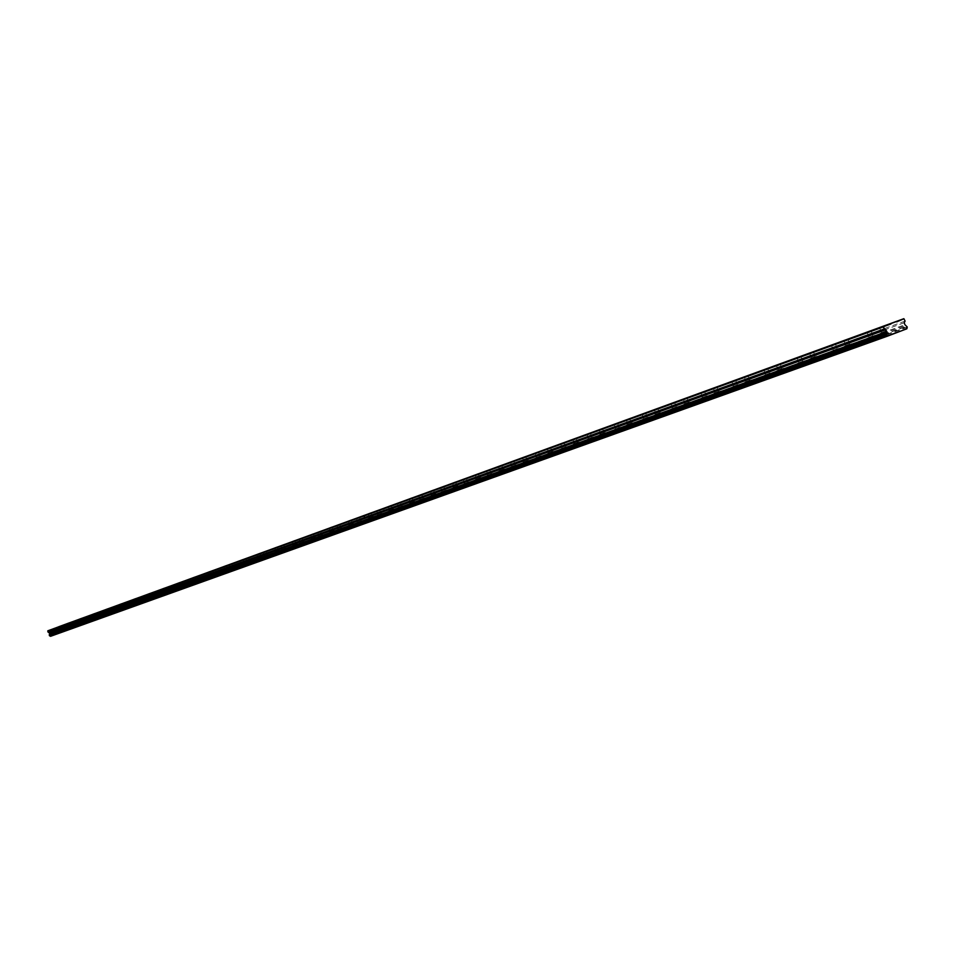 <?xml version="1.0" encoding="UTF-8"?>
<svg xmlns="http://www.w3.org/2000/svg" width="955" height="955" viewBox="0 0 955 955"><rect width="100%" height="100%" fill="white"/><g stroke="black" fill="none" stroke-linecap="round" stroke-linejoin="round"><path stroke-width="0.72" stroke-dasharray="4.78 3.58" d="M839.111 353.374L833.703 355.403L839.111 353.374M837.404 348.73L831.984 350.748L837.404 348.73M804.635 365.741L799.299 367.747L804.635 365.741M802.952 361.181L797.616 363.175L802.952 361.181M771.365 377.679L766.089 379.66L771.365 377.679M769.718 373.19L764.43 375.16L769.718 373.19M739.242 389.21L734.025 391.156L739.242 389.21M737.618 384.793L732.401 386.739L737.618 384.793M708.192 400.336L703.047 402.27L708.192 400.336M706.593 396.003L701.448 397.925L706.593 396.003M678.181 411.104L673.096 413.014L678.181 411.104M676.606 406.842L671.52 408.74L676.606 406.842M649.149 421.525L644.124 423.399L649.149 421.525M647.597 417.323L642.572 419.209L647.597 417.323M621.048 431.6L616.071 433.463L621.048 431.6M619.532 427.482L614.554 429.332L619.532 427.482M593.843 441.365L588.913 443.204L593.843 441.365M592.339 437.306L587.421 439.133L592.339 437.306M567.473 450.82L562.602 452.634L567.473 450.82M565.993 446.821L561.134 448.635L565.993 446.821M541.915 459.988L537.104 461.79L541.915 459.988M540.458 456.048L535.648 457.851L540.458 456.048M517.133 468.881L512.369 470.66L517.133 468.881M515.7 465.001L510.937 466.78L515.7 465.001M493.078 477.5L488.375 479.267L493.078 477.5M491.67 473.692L486.955 475.447L491.67 473.692M469.741 485.88L465.073 487.623L469.741 485.88M468.344 482.12L463.688 483.851L468.344 482.12M447.071 494.01L442.452 495.74L447.071 494.01M445.699 490.309L441.079 492.028L445.699 490.309M425.047 501.912L420.475 503.619L425.047 501.912M423.686 498.259L419.126 499.954L423.686 498.259M403.631 509.588L399.118 511.283L403.631 509.588M402.306 505.983L397.781 507.666L402.306 505.983M382.824 517.061L378.347 518.732L382.824 517.061M381.511 513.504L377.034 515.175L381.511 513.504M874.864 340.553L869.372 342.606L874.864 340.553M873.121 335.826L867.629 337.867L873.121 335.826M851.55 348.647L846.178 350.664L851.55 348.647M849.843 344.027L844.471 346.032L849.843 344.027M817.05 361.026L811.75 363.007L817.05 361.026M815.379 356.49L810.079 358.471L815.379 356.49M783.757 372.975L778.516 374.933L783.757 372.975M782.121 368.511L776.881 370.468L782.121 368.511M751.609 384.519L746.428 386.453L751.609 384.519M749.985 380.126L744.804 382.06L749.985 380.126M720.524 395.668L715.414 397.578L720.524 395.668M718.936 391.359L713.815 393.269L718.936 391.359M690.477 406.448L685.415 408.346L690.477 406.448M688.913 402.21L683.852 404.096L688.913 402.21M661.397 416.881L656.407 418.756L661.397 416.881M659.857 412.715L654.855 414.577L659.857 412.715M633.249 426.981L628.306 428.831L633.249 426.981M631.733 422.886L626.79 424.724L631.733 422.886M605.983 436.769L601.101 438.596L605.983 436.769M604.503 432.734L599.609 434.549L604.503 432.734M579.566 446.248L574.743 448.05L579.566 446.248M578.097 442.272L573.275 444.075L578.097 442.272M553.96 455.44L549.185 457.23L553.96 455.44M552.515 451.524L547.728 453.303L552.515 451.524M529.118 464.357L524.39 466.124L529.118 464.357M527.697 460.501L522.958 462.256L527.697 460.501M505.004 473L500.336 474.754L505.004 473M503.607 469.203L498.928 470.946L503.607 469.203M481.607 481.404L476.975 483.135L481.607 481.404M480.222 477.655L475.59 479.386L480.222 477.655M458.877 489.557L454.294 491.276L458.877 489.557M457.505 485.868L452.921 487.575L457.505 485.868M436.781 497.483L432.245 499.179L436.781 497.483M435.444 493.854L430.908 495.538L435.444 493.854M415.318 505.195L410.829 506.866L415.318 505.195M413.993 501.602L409.492 503.273L413.993 501.602M394.439 512.68L389.986 514.339L394.439 512.68M393.126 509.146L388.685 510.806L393.126 509.146M887.302 335.814L881.859 337.855L887.302 335.814M885.572 331.11L880.128 333.14L885.572 331.11M846.464 345.304L849.699 344.098L846.464 345.304M812.013 357.767L815.2 356.573L812.013 357.767M778.755 369.788L781.894 368.606L778.755 369.788M746.631 381.403L749.735 380.233L746.631 381.403M715.582 392.624L718.661 391.478L715.582 392.624M685.571 403.476L688.603 402.342L685.571 403.476M656.527 413.969L659.535 412.846L656.527 413.969M628.414 424.127L631.386 423.029L628.414 424.127M601.196 433.976L604.133 432.878L601.196 433.976M574.815 443.514L577.715 442.428L574.815 443.514M549.244 452.754L552.109 451.679L549.244 452.754M524.438 461.719L527.267 460.668L524.438 461.719M500.36 470.421L503.166 469.371L500.36 470.421M476.999 478.873L479.768 477.834L476.999 478.873M454.294 487.074L457.051 486.047L454.294 487.074M432.245 495.048L434.967 494.033L432.245 495.048M410.817 502.796L413.503 501.793L410.817 502.796M389.974 510.328L392.636 509.337L389.974 510.328M882.193 332.388L885.464 331.17L882.193 332.388M833.978 350.019L837.237 348.814L833.978 350.019M799.538 362.47L802.749 361.265L799.538 362.47M766.304 374.479L769.479 373.298L766.304 374.479M734.216 386.083L737.344 384.913L734.216 386.083M703.214 397.28L706.306 396.134L703.214 397.28M673.239 408.119L676.295 406.973L673.239 408.119M644.243 418.6L647.263 417.466L644.243 418.6M616.178 428.735L619.162 427.625L616.178 428.735M588.996 438.56L591.957 437.462L588.996 438.56M562.674 448.074L565.599 446.988L562.674 448.074M537.152 457.29L540.041 456.215L537.152 457.29M512.405 466.243L515.258 465.169L512.405 466.243M488.399 474.921L491.228 473.859L488.399 474.921M465.085 483.337L467.89 482.299L465.085 483.337M442.452 491.515L445.221 490.488L442.452 491.515M420.463 499.465L423.208 498.438L420.463 499.465M399.095 507.189L401.816 506.174L399.095 507.189M378.323 514.697L381.009 513.695L378.323 514.697M869.695 337.115L872.989 335.885L869.695 337.115M369.692 517.658L372.331 516.679L369.692 517.658M349.96 524.796L352.574 523.818L349.96 524.796M330.752 531.744L333.343 530.777L330.752 531.744M312.046 538.501L314.613 537.546L312.046 538.501M293.818 545.09L296.36 544.147L293.818 545.09M276.067 551.513L278.585 550.569L276.067 551.513M258.745 557.768L261.24 556.837L258.745 557.768M241.866 563.868L244.337 562.949L241.866 563.868M225.392 569.825L227.851 568.905L225.392 569.825M209.324 575.638L211.759 574.731L209.324 575.638M193.638 581.308L196.05 580.401L193.638 581.308M178.334 586.836L180.722 585.952L178.334 586.836M163.377 592.243L165.74 591.36L163.377 592.243M148.765 597.532L151.117 596.648L148.765 597.532M134.488 602.689L136.816 601.817L134.488 602.689M120.545 607.726L122.849 606.867L120.545 607.726M106.9 612.656L109.192 611.809L106.9 612.656M93.554 617.479L95.834 616.644L93.554 617.479M80.507 622.206L82.763 621.359L80.507 622.206M67.745 626.814L69.978 625.979L67.745 626.814M362.578 524.319L358.149 525.978L362.578 524.319M361.276 520.809L356.848 522.469L361.276 520.809M342.881 531.386L338.488 533.021L342.881 531.386M341.604 527.924L337.211 529.559L341.604 527.924M323.697 538.262L319.352 539.885L323.697 538.262M322.444 534.848L318.087 536.471L322.444 534.848M305.027 544.959L300.718 546.57L305.027 544.959M303.786 541.592L299.476 543.204L303.786 541.592M286.834 551.489L282.573 553.076L286.834 551.489M285.605 548.158L281.343 549.758L285.605 548.158M269.107 557.851L264.893 559.427L269.107 557.851M267.901 554.569L263.675 556.144L267.901 554.569M251.834 564.047L247.643 565.611L251.834 564.047M250.64 560.8L246.45 562.364L250.64 560.8M234.99 570.087L230.835 571.639L234.99 570.087M233.796 566.888L229.654 568.428L233.796 566.888M218.552 575.984L214.445 577.512L218.552 575.984M217.382 572.821L213.275 574.349L217.382 572.821M202.52 581.738L198.449 583.254L202.52 581.738M201.362 578.611L197.291 580.127L201.362 578.611M186.87 587.349L182.835 588.853L186.87 587.349M185.736 584.257L181.689 585.761L185.736 584.257M171.602 592.828L167.591 594.32L171.602 592.828M170.468 589.784L166.468 591.264L170.468 589.784M156.68 598.176L152.716 599.656L156.68 598.176M155.558 595.168L151.594 596.648L155.558 595.168M142.104 603.405L138.177 604.873L142.104 603.405M141.006 600.432L137.066 601.889L141.006 600.432M127.863 608.514L123.971 609.97L127.863 608.514M126.776 605.566L122.873 607.022L126.776 605.566M113.955 613.504L110.088 614.948L113.955 613.504M112.869 610.591L109.001 612.036L112.869 610.591M100.347 618.386L96.515 619.819L100.347 618.386M99.284 615.509L95.452 616.93L99.284 615.509M87.048 623.149L83.24 624.57L87.048 623.149M85.986 620.308L82.19 621.729L85.986 620.308M74.036 627.817L70.264 629.226L74.036 627.817M72.998 625.012L69.226 626.408L72.998 625.012M61.311 632.389L57.563 633.786L61.311 632.389M60.272 629.608L56.536 630.992L60.272 629.608M374.121 519.974L369.716 521.621L374.121 519.974M372.832 516.488L368.427 518.123L372.832 516.488M354.353 527.065L349.996 528.7L354.353 527.065M353.087 523.627L348.718 525.25L353.087 523.627M335.11 533.976L330.8 535.588L335.11 533.976M333.856 530.574L329.535 532.186L333.856 530.574M316.368 540.697L312.094 542.297L316.368 540.697M315.126 537.343L310.853 538.942L315.126 537.343M298.115 547.251L293.877 548.827L298.115 547.251M296.886 543.944L292.648 545.52L296.886 543.944M280.316 553.637L276.126 555.201L280.316 553.637M279.111 550.367L274.909 551.93L279.111 550.367M262.971 559.857L258.817 561.409L262.971 559.857M261.777 556.634L257.623 558.186L261.777 556.634M246.056 565.933L241.937 567.473L246.056 565.933M244.874 562.746L240.756 564.274L244.874 562.746M229.558 571.854L225.476 573.37L229.558 571.854M228.388 568.702L224.306 570.231L228.388 568.702M213.454 577.632L209.408 579.136L213.454 577.632M212.297 574.516L208.25 576.032L212.297 574.516M197.733 583.266L193.722 584.77L197.733 583.266M196.599 580.198L192.588 581.691L196.599 580.198M182.393 588.781L178.418 590.262L182.393 588.781M181.271 585.737L177.284 587.218L181.271 585.737M167.412 594.153L163.46 595.622L167.412 594.153M166.289 591.157L162.35 592.625L166.289 591.157M152.764 599.406L148.861 600.862L152.764 599.406M151.666 596.445L147.75 597.902L151.666 596.445M138.463 604.539L134.583 605.983L138.463 604.539M137.377 601.614L133.497 603.059L137.377 601.614M124.472 609.565L120.628 610.997L124.472 609.565M123.398 606.664L119.554 608.096L123.398 606.664M110.804 614.459L106.996 615.891L110.804 614.459M109.741 611.594L105.933 613.014L109.741 611.594M97.434 619.258L93.662 620.666L97.434 619.258M96.383 616.429L92.611 617.837L96.383 616.429M84.362 623.949L80.614 625.358L84.362 623.949M83.324 621.156L79.575 622.553L83.324 621.156M71.565 628.545L67.853 629.93L71.565 628.545M70.539 625.776L66.814 627.16L70.539 625.776M358.113 522.003L360.775 521.012L358.113 522.003M338.452 529.106L341.078 528.127L338.452 529.106M319.304 536.03L321.919 535.051L319.304 536.03M300.67 542.762L303.248 541.795L300.67 542.762M282.513 549.328L285.068 548.373L282.513 549.328M264.822 555.715L267.364 554.771L264.822 555.715M247.584 561.946L250.091 561.015L247.584 561.946M230.764 568.022L233.259 567.091L230.764 568.022M214.362 573.955L216.833 573.036L214.362 573.955M198.365 579.733L200.813 578.826L198.365 579.733M182.751 585.379L185.175 584.472L182.751 585.379M167.507 590.882L169.906 589.987L167.507 590.882M152.621 596.266L155.008 595.383L152.621 596.266M138.081 601.519L140.445 600.635L138.081 601.519M123.875 606.652L126.215 605.78L123.875 606.652M109.992 611.678L112.308 610.806L109.992 611.678M96.419 616.572L98.723 615.724L96.419 616.572M83.145 621.371L85.425 620.523L83.145 621.371M70.157 626.062L72.425 625.227L70.157 626.062M57.467 630.658L59.711 629.823L57.467 630.658M891.027 324.02L54.065 628.76L890.967 323.972M64.653 624.522L65.429 625.895L64.618 626.969L65.035 628.115L66.695 629.309L66.265 630.431L50.543 636.317M894.226 333.593L55.867 634.323M55.999 633.977L894.346 333.032M900.016 330.872L60.654 632.234M906.88 328.771L385.366 515.915L894.262 333.438M65.035 628.115L904.946 324.724M904.218 322.754L64.618 626.969M905.089 321.095L65.429 625.895M904.325 319.018L383.635 508.645L384.208 510.173M60.977 632.413L379.314 518.195L66.265 630.431M384.125 510.209L383.564 508.669L64.988 624.689M367.448 522.588L373.596 520.356M379.278 518.135L385.366 515.915M906.94 328.472L66.337 630.252M65.668 628.45L905.806 325.38M384.125 510.245L383.635 508.645M383.289 508.478L376.628 510.961L378.025 514.805M370.922 513.086L364.189 515.605M364.106 515.867L364.714 517.514M907.19 327.29L66.623 629.512M66.361 628.82L906.749 326.097M907.25 326.98L66.695 629.309M66.552 628.915L906.999 326.288M366.111 521.287L366.35 521.931M385.748 514.626L385.51 513.993M838.55 348.324L840.269 352.98M804.038 360.799L805.722 365.371M770.745 372.832L772.392 377.32M738.585 384.447L740.209 388.864M707.524 395.68L709.123 400.014M677.489 406.532L679.065 410.805M648.433 417.037L649.985 421.227M620.32 427.195L621.836 431.326M593.091 437.032L594.583 441.103M566.709 446.57L568.189 450.569M541.139 455.81L542.595 459.749M516.345 464.775L517.777 468.654M492.291 473.465L493.699 477.285M468.941 481.905L470.326 485.677M446.26 490.106L447.632 493.819M424.235 498.068L425.584 501.721M402.819 505.804L404.156 509.409M382 513.324L383.313 516.882M874.326 335.396L876.081 340.135M851.001 343.621L852.708 348.241M816.477 356.096L818.149 360.644M783.148 368.141L784.795 372.617M750.964 379.78L752.588 384.173M719.867 391.025L721.455 395.346M689.797 401.9L691.36 406.138M660.693 412.417L662.233 416.595M632.532 422.599L634.048 426.706M605.255 432.46L606.747 436.507M578.826 442.01L580.294 445.997M553.208 451.273L554.652 455.201M528.354 460.262L529.774 464.118M504.228 468.989L505.637 472.785M480.819 477.452L482.203 481.189M458.078 485.665L459.451 489.366M435.981 493.651L437.33 497.292M414.506 501.423L415.843 505.004M393.627 508.967L394.94 512.513M886.789 330.681L888.532 335.384M847.861 339.132L849.699 344.098M813.397 351.691L815.2 356.573M780.128 363.807L781.894 368.606M748.004 375.518L749.735 380.233M716.942 386.835L718.661 391.478M686.92 397.781L688.603 402.342M657.876 408.358L659.535 412.846M629.751 418.612L631.386 423.029M602.521 428.532L604.133 432.878M576.14 438.154L577.715 442.428M550.558 447.477L552.109 451.679M525.739 456.514L527.267 460.668M501.662 465.288L503.166 469.371M478.288 473.811L479.768 477.834M455.583 482.084L457.051 486.047M433.522 490.118L434.967 494.033M412.083 497.937L413.503 501.793M391.228 505.529L392.636 509.337M883.59 326.109L885.464 331.17M835.398 343.812L837.237 348.814M800.947 356.358L802.749 361.265M767.701 368.475L769.479 373.298M735.601 380.162L737.344 384.913M704.587 391.466L706.306 396.134M674.6 402.389L676.295 406.973M645.592 412.954L647.263 417.466M617.527 423.184L619.162 427.625M590.345 433.093L591.957 437.462M564.011 442.678L565.599 446.988M538.477 451.99L540.041 456.215M513.718 461.002L515.258 465.169M489.7 469.753L491.228 473.859M466.386 478.252L467.89 482.299M443.753 486.501L445.221 490.488M421.752 494.511L423.208 498.438M400.384 502.306L401.816 506.174M379.589 509.875L381.009 513.695M871.115 330.788L872.989 335.885M370.946 512.919L372.331 516.679M351.213 520.117L352.574 523.818M331.994 527.112L333.343 530.777M313.276 533.941L314.613 537.546M295.047 540.578L296.36 544.147M277.284 547.06L278.585 550.569M259.963 553.363L261.24 556.837M243.071 559.523L244.337 562.949M226.598 565.527L227.851 568.905M210.518 571.388L211.759 574.731M194.832 577.107L196.05 580.401M179.504 582.681L180.722 585.952M164.547 588.137L165.74 591.36M149.935 593.461L151.117 596.648M135.646 598.666L136.816 601.817M121.691 603.751L122.849 606.867M108.046 608.729L109.192 611.809M94.7 613.588L95.834 616.644M81.641 618.351L82.763 621.359M68.867 623.006L69.978 625.979M361.754 520.642L363.055 524.152M342.045 527.769L343.334 531.231M322.874 534.693L324.139 538.107M304.191 541.449L305.445 544.816M286.011 548.027L287.24 551.345M268.283 554.425L269.501 557.708M250.998 560.669L252.204 563.916M234.154 566.757L235.336 569.968M217.728 572.702L218.898 575.865M201.696 578.491L202.854 581.619M186.046 584.15L187.192 587.23M170.766 589.677L171.9 592.721M155.856 595.061L156.966 598.069M141.28 600.325L142.391 603.309M127.051 605.47L128.137 608.419M113.132 610.496L114.218 613.408M99.535 615.414L100.597 618.291M86.237 620.225L87.287 623.066M73.225 624.928L74.275 627.733M60.499 629.524L61.538 632.305M373.31 516.309L374.599 519.807M353.541 523.459L354.818 526.909M334.298 530.419L335.551 533.821M315.556 537.199L316.797 540.554M297.291 543.801L298.521 547.108M279.493 550.235L280.71 553.494M262.148 556.502L263.341 559.726M245.232 562.614L246.414 565.802M228.734 568.583L229.904 571.735M212.631 574.409L213.789 577.512M196.921 580.079L198.055 583.159M181.581 585.63L182.703 588.674M166.588 591.05L167.698 594.046M151.952 596.338L153.051 599.31M137.651 601.507L138.738 604.443M123.672 606.568L124.747 609.469M110.004 611.51L111.067 614.375M96.634 616.345L97.685 619.174M83.562 621.072L84.601 623.866M70.766 625.692L71.804 628.462M359.378 517.24L360.775 521.012M339.705 524.402L341.078 528.127M320.558 531.386L321.919 535.051M301.911 538.178L303.248 541.795M283.754 544.792L285.068 548.373M266.051 551.238L267.364 554.771M248.801 557.529L250.091 561.015M231.981 563.653L233.259 567.091M215.579 569.634L216.833 573.036M199.571 575.459L200.813 578.826M183.945 581.153L185.175 584.472M168.701 586.716L169.906 589.987M153.803 592.136L155.008 595.383M139.251 597.436L140.445 600.635M125.045 602.617L126.215 605.78M111.15 607.678L112.308 610.806M97.565 612.621L98.723 615.724M84.291 617.467L85.425 620.523M71.303 622.194L72.425 625.227M58.601 626.826L59.711 629.823M831.984 350.748L833.703 355.403M797.616 363.175L799.299 367.747M764.43 375.16L766.089 379.66M732.401 386.739L734.025 391.156M701.448 397.925L703.047 402.27M671.52 408.74L673.096 413.014M642.572 419.209L644.124 423.399M614.554 429.332L616.071 433.463M587.421 439.133L588.913 443.204M561.134 448.635L562.602 452.634M535.648 457.851L537.104 461.79M510.937 466.78L512.369 470.66M486.955 475.447L488.375 479.267M463.688 483.851L465.073 487.623M441.079 492.028L442.452 495.74M419.126 499.954L420.475 503.619M397.781 507.666L399.118 511.283M377.034 515.175L378.347 518.732M867.629 337.867L869.372 342.606M844.471 346.032L846.178 350.664M810.079 358.471L811.75 363.007M776.881 370.468L778.516 374.933M744.804 382.06L746.428 386.453M713.815 393.269L715.414 397.578M683.852 404.096L685.415 408.346M654.855 414.577L656.407 418.756M626.79 424.724L628.306 428.831M599.609 434.549L601.101 438.596M573.275 444.075L574.743 448.05M547.728 453.303L549.185 457.23M522.958 462.256L524.39 466.124M498.928 470.946L500.336 474.754M475.59 479.386L476.975 483.135M452.921 487.575L454.294 491.276M430.908 495.538L432.245 499.179M409.492 503.273L410.829 506.866M388.685 510.806L389.986 514.339M880.128 333.14L881.859 337.855M843.945 340.577L845.772 345.555M809.553 353.111L811.356 357.994M776.355 365.204L778.134 370.003M744.303 376.891L746.046 381.606M713.313 388.172L715.032 392.815M683.362 399.095L685.045 403.655M654.366 409.659L656.025 414.148M626.313 419.878L627.948 424.295M599.131 429.786L600.743 434.131M572.797 439.384L574.385 443.657M547.275 448.683L548.827 452.897M522.504 457.708L524.044 461.862M498.474 466.47L499.99 470.552M475.148 474.969L476.64 478.992M452.491 483.218L453.959 487.193M430.478 491.252L431.923 495.168M409.074 499.047L410.495 502.903M388.267 506.627L389.676 510.436M879.591 327.589L881.453 332.65M831.459 345.256L833.297 350.27M797.079 357.779L798.893 362.697M763.916 369.872L765.695 374.694M731.888 381.534L733.631 386.286M700.934 392.815L702.665 397.483M671.019 403.714L672.714 408.298M642.07 414.255L643.742 418.768M614.065 424.462L615.7 428.902M586.943 434.346L588.555 438.715M560.657 443.92L562.244 448.229M535.182 453.207L536.746 457.445M510.471 462.208L512.023 466.374M486.501 470.934L488.029 475.053M463.235 479.41L464.739 483.469M440.637 487.647L442.117 491.634M418.696 495.645L420.14 499.584M397.352 503.416L398.796 507.296M867.092 332.28L868.966 337.378M368.021 514.005L369.406 517.765M348.312 521.191L349.685 524.892M329.141 528.175L330.49 531.828M310.459 534.979L311.796 538.584M292.266 541.616L293.579 545.174M274.527 548.075L275.828 551.596M257.241 554.378L258.53 557.851M240.385 560.513L241.651 563.951M223.936 566.506L225.189 569.896M207.892 572.355L209.133 575.698M192.23 578.062L193.447 581.368M176.938 583.636L178.143 586.907M162.004 589.08L163.198 592.303M147.416 594.392L148.598 597.591M133.163 599.585L134.333 602.748M119.22 604.67L120.378 607.786M105.599 609.636L106.745 612.716M92.277 614.483L93.411 617.539M79.253 619.234L80.363 622.254M66.504 623.878L67.614 626.862M356.848 522.469L358.149 525.978M337.211 529.559L338.488 533.021M318.087 536.471L319.352 539.885M299.476 543.204L300.718 546.57M281.343 549.758L282.573 553.076M263.675 556.144L264.893 559.427M246.45 562.364L247.643 565.611M229.654 568.428L230.835 571.639M213.275 574.349L214.445 577.512M197.291 580.127L198.449 583.254M181.689 585.761L182.835 588.853M166.468 591.264L167.591 594.32M151.594 596.648L152.716 599.656M137.066 601.889L138.177 604.873M122.873 607.022L123.971 609.97M109.001 612.036L110.088 614.948M95.452 616.93L96.515 619.819M82.19 621.729L83.24 624.57M69.226 626.408L70.264 629.226M56.536 630.992L57.563 633.786M368.427 518.123L369.716 521.621M348.718 525.25L349.996 528.7M329.535 532.186L330.8 535.588M310.853 538.942L312.094 542.297M292.648 545.52L293.877 548.827M274.909 551.93L276.126 555.201M257.623 558.186L258.817 561.409M240.756 564.274L241.937 567.473M224.306 570.231L225.476 573.37M208.25 576.032L209.408 579.136M192.588 581.691L193.722 584.77M177.284 587.218L178.418 590.262M162.35 592.625L163.46 595.622M147.75 597.902L148.861 600.862M133.497 603.059L134.583 605.983M119.554 608.096L120.628 610.997M105.933 613.014L106.996 615.891M92.611 617.837L93.662 620.666M79.575 622.553L80.614 625.358M66.814 627.16L67.853 629.93M356.43 518.326L357.827 522.099M336.805 525.477L338.177 529.201M317.693 532.448L319.054 536.113M299.082 539.229L300.419 542.846M280.949 545.83L282.274 549.412M263.282 552.265L264.595 555.798M246.068 558.544L247.357 562.029M229.284 564.656L230.549 568.094M212.905 570.624L214.159 574.027M196.921 576.438L198.174 579.804M181.331 582.12L182.56 585.439M166.11 587.671L167.328 590.954M151.248 593.091L152.442 596.326M136.72 598.379L137.914 601.578M122.538 603.548L123.708 606.712M108.667 608.598L109.837 611.725M95.118 613.54L96.264 616.632M81.867 618.363L83.001 621.43M68.903 623.09L70.025 626.11M56.214 627.71L57.324 630.706"/><path stroke-width="1.43" d="M844.638 340.326L847.861 339.12L844.638 340.326M810.21 352.873L813.397 351.691L810.21 352.873M776.976 364.977L780.128 363.807L776.976 364.977M744.888 376.676L747.992 375.518L744.888 376.676M713.874 387.981L716.942 386.835L713.874 387.981M683.887 398.904L686.92 397.769L683.887 398.904M654.867 409.48L657.876 408.358L654.867 409.48M626.79 419.711L629.751 418.6L626.79 419.711M599.585 429.619L602.521 428.532L599.585 429.619M573.227 439.228L576.14 438.142L573.227 439.228M547.681 448.54L550.546 447.465L547.681 448.54M522.898 457.564L525.739 456.514L522.898 457.564M498.844 466.327L501.662 465.288L498.844 466.327M475.506 474.838L478.288 473.799L475.506 474.838M452.825 483.099L455.583 482.084L452.825 483.099M430.8 491.133L433.522 490.118L430.8 491.133M409.385 498.928L412.083 497.925L409.385 498.928M388.566 506.52L391.228 505.529L388.566 506.52M880.319 327.326L883.59 326.109L880.319 327.326M832.139 345.018L835.386 343.8L832.139 345.018M797.735 357.552L800.947 356.358L797.735 357.552M764.525 369.645L767.701 368.463L764.525 369.645M732.461 381.332L735.601 380.162L732.461 381.332M701.483 392.612L704.587 391.466L701.483 392.612M671.544 403.523L674.6 402.389L671.544 403.523M642.572 414.076L645.592 412.954L642.572 414.076M614.531 424.295L617.527 423.184L614.531 424.295M587.385 434.191L590.345 433.081L587.385 434.191M561.086 443.765L564.011 442.678L561.086 443.765M535.588 453.052L538.477 451.978L535.588 453.052M510.865 462.065L513.718 461.002L510.865 462.065M486.871 470.803L489.7 469.753L486.871 470.803M463.593 479.291L466.386 478.252L463.593 479.291M440.983 487.528L443.753 486.501L440.983 487.528M419.006 495.526L421.752 494.511L419.006 495.526M397.662 503.309L400.372 502.294L397.662 503.309M376.903 510.865L379.589 509.875L376.903 510.865M867.82 332.018L871.115 330.788L867.82 332.018M368.308 513.897L370.946 512.919L368.308 513.897M348.587 521.084L351.213 520.117L348.587 521.084M329.403 528.079L331.994 527.112L329.403 528.079M310.709 534.895L313.276 533.941L310.709 534.895M292.505 541.521L295.047 540.578L292.505 541.521M274.754 547.991L277.284 547.06L274.754 547.991M257.456 554.294L259.963 553.363L257.456 554.294M240.6 560.442L243.071 559.523L240.6 560.442M224.138 566.434L226.598 565.527L224.138 566.434M208.083 572.284L210.518 571.388L208.083 572.284M192.421 578.002L194.832 577.107L192.421 578.002M177.117 583.577L179.504 582.681L177.117 583.577M162.183 589.02L164.547 588.137L162.183 589.02M147.583 594.332L149.935 593.461L147.583 594.332M133.318 599.537L135.646 598.666L133.318 599.537M119.387 604.611L121.691 603.751L119.387 604.611M105.754 609.577L108.046 608.729L105.754 609.577M92.432 614.435L94.7 613.588L92.432 614.435M79.396 619.186L81.641 618.351L79.396 619.186M66.635 623.83L68.867 623.006L66.635 623.83M356.716 518.231L359.378 517.24L356.716 518.231M337.067 525.381L339.705 524.402L337.067 525.381M317.943 532.353L320.558 531.386L317.943 532.353M299.321 539.133L301.911 538.178L299.321 539.133M281.188 545.747L283.754 544.792L281.188 545.747M263.52 552.181L266.051 551.238L263.52 552.181M246.283 558.46L248.801 557.529L246.283 558.46M229.487 564.584L231.981 563.653L229.487 564.584M213.108 570.553L215.579 569.634L213.108 570.553M197.124 576.366L199.571 575.459L197.124 576.366M181.522 582.061L183.945 581.153L181.522 582.061M166.289 587.6L168.689 586.716L166.289 587.6M151.415 593.019L153.803 592.136L151.415 593.019M136.887 598.319L139.251 597.436L136.887 598.319M122.694 603.488L125.045 602.617L122.694 603.488M108.822 608.538L111.15 607.678L108.822 608.538M95.261 613.48L97.565 612.621L95.261 613.48M82.011 618.315L84.291 617.467L82.011 618.315M69.035 623.042L71.303 622.194L69.035 623.042M56.357 627.662L58.601 626.826L56.357 627.662M890.967 323.972L364.261 515.497L890.573 323.673M883.435 326.359L884.079 329.009L885.834 329.69L886.562 331.683L886.276 334.954L887.732 336.065L906.88 328.771L907.25 326.98L904.946 324.724L904.218 322.754L905.089 321.095L903.872 318.683L896.709 321.883M58.84 626.731L896.829 321.334M367.484 522.648L50.543 636.317L49.326 635.362L49.529 632.604L48.204 632.317L47.75 631.112L370.803 513.062L47.881 630.766M58.852 626.683L376.616 510.889M367.568 522.624L887.732 336.065M894.262 333.438L900.458 331.218M376.688 510.865L903.872 318.683M884.079 329.009L364.691 517.479L364.118 515.939L883.315 326.92M48.204 632.317L364.691 517.479M885.834 329.69L49.529 632.604M886.562 331.683L49.958 633.75M47.75 631.112L364.034 515.963L364.607 517.503M50.364 636.221L887.493 335.874M886.336 332.758L49.696 634.418M49.66 635.851L886.527 335.145M886.085 333.94L49.409 635.159M49.469 635.755L886.276 334.954M886.013 334.262L49.326 635.362"/></g></svg>
